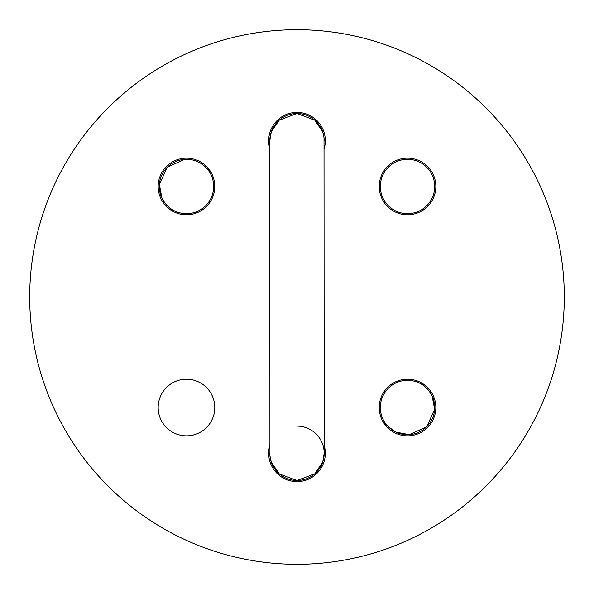 <?xml version="1.0" encoding="UTF-8"?>
<svg xmlns="http://www.w3.org/2000/svg" width="594" height="594" viewBox="0 0 594 594"><rect width="100%" height="100%" fill="white"/><g stroke="black" fill="none" stroke-linecap="round" stroke-linejoin="round"><path stroke-width="0.89" d="M387.503 166.454A28.319 28.319 0 0 0 387.503 206.497A28.319 28.319 0 0 0 427.546 206.497A28.319 28.319 0 0 0 427.546 166.454A28.319 28.319 0 0 0 387.503 166.454M564.3 297A267.3 267.3 0 0 0 297 29.7A267.3 267.3 0 0 0 29.7 297A267.3 267.3 0 0 0 297 564.3A267.3 267.3 0 0 0 564.3 297M324.183 148.626A28.319 28.319 0 0 0 297 112.385A28.319 28.319 0 0 0 269.817 148.626M206.497 166.454A28.319 28.319 0 0 0 166.454 166.454A28.319 28.319 0 0 0 166.454 206.497A28.319 28.319 0 0 0 206.497 206.497A28.319 28.319 0 0 0 206.497 166.454M166.454 387.503A28.319 28.319 0 0 0 166.454 427.546A28.319 28.319 0 0 0 206.497 427.546A28.319 28.319 0 0 0 206.497 387.503A28.319 28.319 0 0 0 166.454 387.503M269.817 445.374A28.319 28.319 0 0 0 297 481.615A28.319 28.319 0 0 0 324.183 445.374M387.503 427.546A28.319 28.319 0 0 0 427.546 427.546A28.319 28.319 0 0 0 427.546 387.503A28.319 28.319 0 0 0 387.503 387.503A28.319 28.319 0 0 0 387.503 427.546M324.183 140.607A27.183 27.183 0 0 0 297 113.513A27.183 27.183 0 0 0 269.817 140.696A27.183 27.183 0 0 1 269.817 140.622M297 426.121A27.183 27.183 0 0 1 324.183 453.304A27.183 27.183 0 0 1 297 480.487A27.183 27.183 0 0 1 269.817 453.252M434.704 186.479A27.183 27.183 0 0 0 407.521 159.296A27.183 27.183 0 0 0 380.338 186.479A27.183 27.183 0 0 0 407.521 213.662A27.183 27.183 0 0 0 434.704 186.479M388.298 388.298A27.183 27.183 0 0 1 426.744 388.298A27.183 27.183 0 0 1 426.744 426.744L426.744 426.744A27.183 27.183 0 0 1 388.298 426.744A27.183 27.183 0 0 1 388.298 388.298M205.702 205.702A27.183 27.183 0 0 0 205.702 167.256A27.183 27.183 0 0 0 167.256 167.256L167.256 167.256A27.183 27.183 0 0 0 167.256 205.702A27.183 27.183 0 0 0 205.702 205.702M269.817 140.57A27.183 27.183 0 0 1 269.825 140.11M269.854 139.323A27.183 27.183 0 0 1 269.906 138.536M269.966 137.86A27.183 27.183 0 0 1 270.025 137.363M282.558 117.671A27.183 27.183 0 0 1 287.778 115.125M297 113.513L279.091 120.248L271.31 131.816L269.817 140.622L269.921 455.709L271.258 462.028L279.299 473.938L297 480.487L314.835 473.819L322.794 461.872L324.183 453.326L324.012 137.674L322.802 132.135L314.842 120.188L297 113.513A27.183 27.183 0 0 1 300.809 113.781M306.177 115.11A27.183 27.183 0 0 1 311.382 117.634M317.107 122.409A27.183 27.183 0 0 1 319.735 125.802M321.673 129.292A27.183 27.183 0 0 1 323.7 135.61M388.305 426.744L395.953 432.12L409.244 434.652L426.744 426.744L434.652 409.236L432.12 395.946L429.158 391.06L421.139 382.692M211.308 172.861L205.658 167.211M184.511 159.363L167.256 167.256L159.378 184.355L161.902 198.092L164.872 202.97L172.861 211.308M382.692 421.139L388.209 426.655"/></g></svg>
